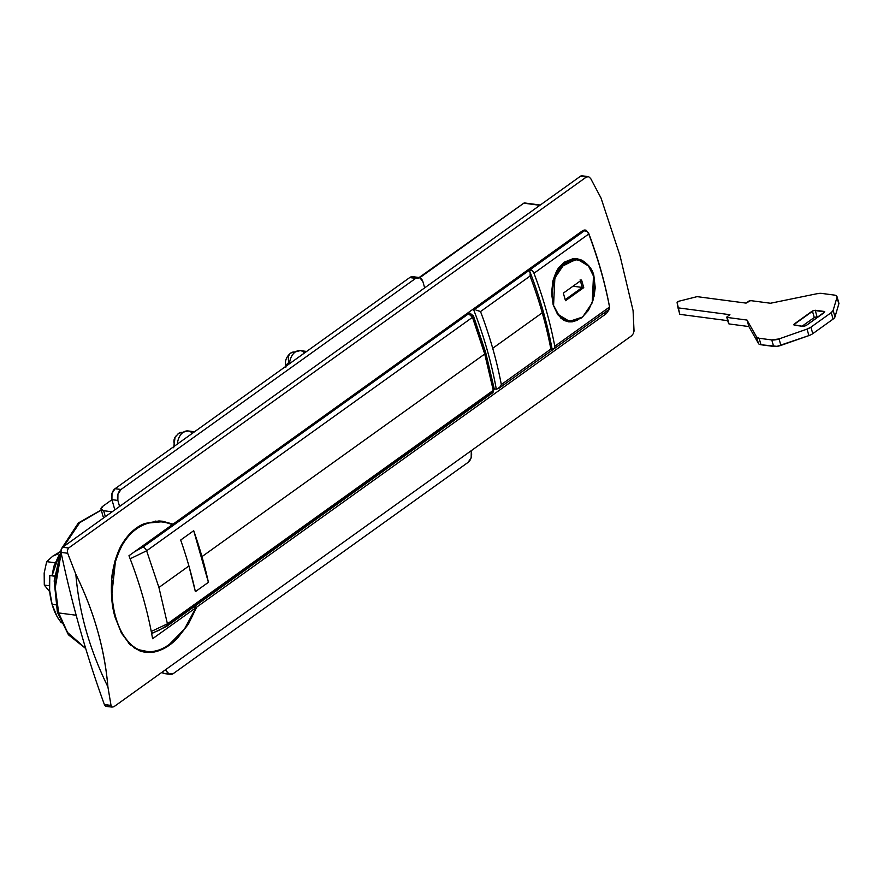 <?xml version="1.0" encoding="UTF-8"?>
<svg xmlns="http://www.w3.org/2000/svg" width="883" height="883" viewBox="0 0 883 883"><rect width="100%" height="100%" fill="white"/><g stroke="black" fill="none" stroke-linecap="round" stroke-linejoin="round"><path stroke-width="1.32" d="M85.684 648.431L67.55 632.493L58.686 612.934A4.084 1.611 164.1 0 1 57.362 612.184A4.084 1.611 -15.9 0 0 58.686 612.934L67.55 632.493L85.684 648.431M61.269 622.824L57.053 616.5L52.086 604.325L49.603 590.352L49.779 575.561L54.58 576.191L49.779 575.561A57.152 38.852 97.5 0 0 52.086 604.325L55.618 604.789L52.086 604.325A57.152 38.852 97.5 0 0 58.002 618.133M76.17 615.252L58.686 612.934L76.17 615.252M101.269 510.098L79.713 522.692L63.764 546.456L79.713 522.692L101.269 510.098M61.17 553.001L55.265 587.67L58.686 612.934L55.265 587.67L61.17 553.001M634.005 331.28L633.078 310.573L620.043 255.805L601.025 198.046L590.683 178.532L588.696 176.721L586.433 176.997L68.631 548.012L67.34 550.275L67.682 553.255L75.85 574.336C93.951 611.356 104.635 648.873 107.903 686.864L111.026 705.429L112.02 707.095L113.852 706.764L631.654 335.761L633.376 333.553L631.654 335.761L113.852 706.764L112.02 707.095L111.026 705.429L107.903 686.864C98.83 668.376 91.611 649.733 86.247 630.97C91.611 649.733 98.83 668.376 107.903 686.864C106.335 668.023 102.858 649.148 97.461 630.23C92.075 611.312 84.867 592.681 75.85 574.336L67.682 553.255L61.037 552.383L61.203 549.436L62.693 547.228L580.495 176.214L582.537 175.905M609.049 309.359L606.323 313.62L196.688 607.129L188.344 624.226L177.461 638.199L165.187 647.846M157.825 651.135L152.627 652.338L140.706 651.268L130.143 644.711L121.468 633.155L115.198 617.537L111.799 599.204L111.644 579.8L114.989 561.025L121.854 544.469L132.02 531.566L144.757 523.498L158.929 520.959L173.057 524.138L582.692 230.64L586.091 230.264L588.707 233.322A346.555 214.315 54.4 0 1 609.27 305.485L609.358 306.092L609.27 305.485A346.555 214.315 -125.6 0 0 588.707 233.322L586.091 230.264L582.692 230.64L173.057 524.138L162.428 521.213M55.11 585.55L58.94 559.546M107.925 705.981L105.894 706.301L104.382 704.546A989.898 673.023 -82.5 0 1 61.037 552.383A989.898 673.023 97.5 0 0 104.382 704.546L111.026 705.429L104.382 704.546A4.084 2.77 97.5 0 0 106.335 706.422L112.02 707.095M588.696 176.721L582.063 175.783A4.084 2.77 97.5 0 0 580.495 176.214L586.433 176.997L580.495 176.214L62.693 547.228L68.631 548.012L586.433 176.997L588.696 176.721L590.683 178.532L601.025 198.046L620.043 255.805L633.078 310.573L634.027 330.695L633.376 333.553M539.899 205.309L523.807 203.178L419.756 277.726L523.807 203.178L539.899 205.309M49.779 575.561L54.614 575.882L49.779 575.561M608.817 310.076L606.323 313.62L196.688 607.129L194.006 606.776L196.688 607.129L188.344 624.226L177.461 638.199C169.79 646.113 161.512 650.826 152.627 652.338L145.496 652.382L140.706 651.268L133.432 647.449M130.143 644.711L128.223 642.758M115.198 617.537C112.009 607.449 110.817 594.866 111.644 579.8C111.622 576.522 112.737 570.263 114.989 561.025C117.24 553.729 119.536 548.211 121.854 544.469C128.178 533.928 135.805 526.941 144.757 523.498L158.929 520.959L162.814 521.268M606.323 313.62L603.641 313.266L606.323 313.62M584.8 229.944L586.091 230.264M540.286 205.033L524.59 202.958A2.042 1.391 97.5 0 0 523.807 203.178L521.091 205.121M86.247 630.97C80.905 612.195 77.439 593.31 75.85 574.336C77.45 593.31 80.916 612.195 86.247 630.97M67.682 553.255L67.34 550.275L68.631 548.012L62.693 547.228A4.084 2.77 97.5 0 0 61.037 552.383L67.682 553.255M523.785 203.178L419.116 277.516M593.486 276.092L592.206 302.836L582.637 317.041L569.447 321.346L558.597 314.767L553.1 304.613L558.122 314.149L564.999 320.01L573.166 321.357L581.4 317.99L588.442 310.419L593.21 299.79L594.976 287.737L593.486 276.092L588.961 266.611L582.085 260.761L573.917 259.414L565.683 262.781L558.641 270.353L553.873 280.971L552.107 293.024L553.597 304.679L554.877 277.935L564.447 263.73L577.637 259.425L588.486 266.004L593.486 276.092M577.659 320.121L572.272 321.842L564.314 320.529L557.681 314.624L553.177 304.856M552.339 283.586L552.968 280.717C555.385 273.233 557.581 268.62 559.535 266.854L564.458 262.108L573.012 258.686L576.963 258.719L581.72 260.11C588.575 264.359 592.625 269.591 593.884 275.805L595.241 287.659L594.005 296.6M565.495 300.706L563.332 293.134L581.588 280.054L583.751 287.637L565.495 300.706L583.751 287.637L581.588 280.054L563.332 293.134L565.495 300.706M552.085 348.984L554.447 348.421L554.778 346.268A348.608 215.584 -125.6 0 0 533.972 273.255L532.35 270.86L528.487 269.47L530.12 269.69A4.084 2.528 54.4 0 1 533.972 273.255L588.74 234.017A4.084 2.528 -125.6 0 0 584.888 230.452L530.12 269.69L584.888 230.452L583.365 230.253L587.118 231.622L588.74 234.017L533.972 273.255A348.608 215.584 54.4 0 1 554.778 346.268L609.535 307.041A348.608 215.584 -125.6 0 0 588.74 234.017C598.056 258.675 604.987 283.013 609.535 307.041L554.778 346.268A4.084 2.528 54.4 0 1 554.105 348.763A4.084 2.528 54.4 0 1 552.736 349.061L552.085 348.984M553.222 305.032L551.522 293.046L552.968 280.717L557.449 269.845L564.458 262.108L573.012 258.686L581.72 260.11L589.104 266.125L593.884 275.805L594.038 296.423M608.862 309.525A4.084 2.528 -125.6 0 0 609.535 307.041L608.718 309.635M577.603 320.154L572.272 321.842L568.619 321.854L564.314 320.529L560.319 317.703M573.001 286.213L583.751 287.637L573.001 286.213L582.261 287.439L580.109 279.856L582.261 287.439L573.001 286.213M49.713 591.643L44.293 585.087L44.172 573.067L46.678 561.654L55.905 562.868L46.678 561.654L52.881 556.08L58.267 553.884M49.371 591.301L44.293 585.087L49.371 585.76L44.293 585.087L44.172 573.067L46.678 561.654L52.881 556.08L60.386 551.566L52.881 556.08M480.518 311.556A348.608 215.584 54.4 0 1 492.703 348.299L542.25 312.803A348.608 215.584 -125.6 0 0 530.065 276.059L480.518 311.556L530.065 276.059A348.608 215.584 54.4 0 1 542.25 312.803L492.703 348.299A348.608 215.584 54.4 0 1 501.323 384.58L550.86 349.072A348.608 215.584 -125.6 0 0 542.25 312.803A348.608 215.584 54.4 0 1 550.86 349.072L501.323 384.58A348.608 215.584 -125.6 0 0 492.703 348.299A348.608 215.584 -125.6 0 0 480.518 311.556L476.069 310.121M530.275 274.525L530.219 272.726L528.796 270.639L474.083 309.845L528.796 270.639L527.184 270.408L528.796 270.639L530.219 272.726L530.065 276.059M500.098 386.975L496.688 389.226L494.237 388.917L496.301 389.182A344.525 213.057 -125.6 0 0 473.685 309.812L472.427 309.646L473.685 309.812A344.525 213.057 54.4 0 1 496.301 389.182L499.513 387.692L501.323 384.58M551.411 350.01L552.217 349.933L550.86 349.072L552.217 349.933M552.283 350.043C547.581 324.337 540.153 298.277 529.999 271.887L530.219 272.726M479.193 311.059L477.515 310.485M289.503 363.719A13.267 9.018 -82.5 0 1 295.22 352.041A13.267 8.201 -125.6 0 0 290.75 353.034A13.267 8.201 54.4 0 1 295.22 352.041A13.267 9.018 97.5 0 0 289.503 363.664M175.022 437.328A13.267 10.077 31.1 0 0 174.911 445.827A13.267 10.077 -148.9 0 1 175.022 437.328A13.267 10.077 -148.9 0 1 177.251 434.911A13.267 8.201 54.4 0 1 178.708 433.31A13.267 8.201 54.4 0 1 183.09 432.383A13.267 9.018 -82.5 0 1 188.2 430.959A13.267 9.018 -82.5 0 1 192.395 433.299M105.342 516.665L103.642 510.705L112.108 511.82L103.642 510.705A8.168 3.223 164.1 0 1 101.004 509.204A8.168 3.223 164.1 0 1 102.925 506.191L100.982 509.061L103.642 510.705L105.342 516.665M114.834 509.866L111.92 499.646L111.998 493.454L115.077 488.696L121.015 489.48L117.925 494.237L117.858 500.429L111.92 499.646L117.858 500.429L119.58 506.467L117.858 500.429A8.168 5.552 -82.5 0 1 121.015 489.48L415.683 278.355L121.015 489.48L115.077 488.696L409.745 277.56L115.077 488.696A8.168 5.552 97.5 0 0 111.92 499.646L114.834 509.866M166.159 670.009L165.309 669.899L169.139 674.016L173.432 673.497L468.1 462.361L471.18 457.604L471.257 451.412A8.168 5.552 -82.5 0 1 468.1 462.361L173.432 673.497A8.168 5.552 -82.5 0 1 170.253 674.358A8.168 5.552 -82.5 0 1 166.159 670.009L165.993 669.413L166.159 670.009M111.942 499.723L102.925 506.191L111.942 499.723M104.15 517.526L103.057 516.378M412.924 276.699A8.168 5.552 97.5 0 0 409.745 277.56L415.683 278.355A8.168 5.552 -82.5 0 1 418.862 277.483A8.168 5.552 -82.5 0 1 422.946 281.832L424.668 287.869L422.946 281.832L419.966 277.825L415.683 278.355L409.745 277.56L414.039 277.041M164.779 673.641L161.92 672.327M187.637 430.904A13.267 9.018 97.5 0 0 183.09 432.383A13.267 9.018 97.5 0 0 177.373 444.006M177.373 444.061A13.267 9.018 -82.5 0 1 183.09 432.383A13.267 8.201 -125.6 0 0 178.708 433.31L188.167 430.948L194.503 431.787M285.75 366.401A13.267 5.232 164.1 0 1 288.918 362.494A13.267 8.201 54.4 0 1 290.75 353.034M299.767 350.562A13.267 9.018 97.5 0 0 295.22 352.041A13.267 9.018 -82.5 0 1 300.33 350.617A13.267 9.018 -82.5 0 1 304.525 352.957M161.931 672.316A8.168 5.552 97.5 0 0 164.315 673.574M103.068 516.412A8.168 3.223 -15.9 0 0 104.161 517.515M134.382 551.853L142.77 547.228A4.084 2.528 54.4 0 1 146.622 550.793L472.471 317.328L473.454 315.904A4.084 1.28 159 0 1 472.471 317.328L146.622 550.793L158.929 587.46L188.918 565.97A348.608 215.584 -125.6 0 0 180.673 540.043L193.708 530.705A348.608 215.584 54.4 0 1 201.953 556.632L484.734 354.017L493.266 390.341A4.084 1.909 -10.4 0 0 494.215 388.785L493.266 390.341L484.734 354.017L472.471 317.328L484.734 354.017L201.953 556.632A348.608 215.584 54.4 0 1 208.41 582.316L195.375 591.654A348.608 215.584 -125.6 0 0 188.918 565.97L158.929 587.46L167.428 623.817L493.266 390.341L167.428 623.817L158.929 587.46L146.622 550.793L130.143 558.796L146.622 550.793A4.084 2.528 -125.6 0 0 142.77 547.228L468.619 313.752L472.471 317.328A4.084 2.528 -125.6 0 0 468.619 313.752L466.908 313.597L468.619 313.752L142.77 547.228L134.393 551.842M470.76 313.542L470.01 313.299A4.084 2.638 -84.6 0 1 470.76 313.542L468.619 313.752A4.084 2.638 -84.6 0 1 470.054 313.299L467.626 313.079M472.714 317.129L484.215 351.732A4.084 1.611 164.1 0 1 485.694 352.505A4.084 1.611 164.1 0 1 484.734 354.017A4.084 1.611 -15.9 0 0 485.694 352.505L494.215 388.785L492.582 392.847A4.084 2.528 -125.6 0 0 493.266 390.341L492.582 392.847L491.224 393.134L165.386 626.599L158.653 630.484L151.6 633.254M151.258 631.466L167.428 623.817A4.084 2.528 54.4 0 1 166.755 626.301A4.084 2.528 -125.6 0 0 167.428 623.817M166.755 626.301A4.084 2.528 54.4 0 1 165.386 626.599M472.239 315.474A4.084 1.28 159 0 1 473.454 315.904L469.988 313.299M195.375 591.654L188.918 565.97A348.608 215.584 54.4 0 0 180.673 540.043L193.708 530.705L208.41 582.316L193.708 530.705L201.953 556.632L208.41 582.316L195.375 591.654M838.397 302.394L838.828 303.895L834.987 316.898A8.168 3.223 164.1 0 1 833.088 319.105L812.779 333.664A8.168 3.223 164.1 0 1 808.894 335.595L777.051 346.346L760.98 344.756A8.168 3.223 164.1 0 1 758.464 343.531L748.883 326.555L728.994 323.929L727.04 316.754L729.91 314.701L727.04 316.754L727.15 317.439L747.029 320.065L748.883 326.555L728.994 323.929L727.15 317.439L747.029 320.065L756.61 337.041L758.464 343.531L748.883 326.555L747.029 320.065L756.61 337.041L758.464 343.531A8.168 3.223 -15.9 0 0 760.98 344.756L759.126 338.255A8.168 3.223 164.1 0 1 756.61 337.041L759.126 338.255L771.775 339.933L773.629 346.423L760.98 344.756L759.126 338.255L771.775 339.933L773.629 346.423A8.168 3.223 -15.9 0 0 780.892 345.408L779.038 338.917A8.168 3.223 164.1 0 1 771.775 339.933L779.038 338.917L807.04 329.105L808.894 335.595L780.892 345.408L779.038 338.917L807.04 329.105L808.894 335.595A8.168 3.223 -15.9 0 0 812.779 333.664L810.936 327.163A8.168 3.223 164.1 0 1 807.04 329.105L810.936 327.163L831.245 312.615L833.088 319.105L812.779 333.664L810.936 327.163L831.245 312.615L833.088 319.105A8.168 3.223 -15.9 0 0 834.987 316.898L833.133 310.408A8.168 3.223 164.1 0 1 831.245 312.615L833.133 310.408L836.985 297.405L838.828 303.895L834.987 316.898L833.133 310.408L836.985 297.405L838.828 303.895A8.168 3.223 -15.9 0 0 838.85 303.068L836.996 296.589A8.168 3.223 164.1 0 1 836.985 297.405L836.543 295.893L834.369 295.088A8.168 3.223 164.1 0 1 836.996 296.578M834.369 295.088L821.709 293.41L834.369 295.088M817.106 293.697A8.168 3.223 164.1 0 1 821.709 293.41L817.106 293.697L770.495 303.244L750.616 300.617L770.495 303.244L817.106 293.697M748.95 301.059L750.616 300.617L746.08 303.112L697.106 296.644L679.016 301.191L697.106 296.644L746.08 303.112L748.95 301.059M677.106 302.538A2.042 0.806 164.1 0 1 679.016 301.191L677.106 302.538L679.822 314.337L677.978 307.836L729.91 314.701L677.978 307.836L677.106 302.538M727.735 320.661L679.822 314.337L727.735 320.661M817.04 316.754L818.221 316.909L817.04 316.754L815.197 310.253L824.093 311.434L824.28 312.56L806.024 325.639L803.232 326.379L806.024 325.639L824.766 311.842L813.762 310.397L793.662 324.789L803.232 326.379L794.336 325.209L794.159 324.072L794.479 325.22L794.159 324.072L812.404 310.993L814.258 317.494L802.062 326.224L814.258 317.494L812.404 310.993L815.197 310.253L817.04 316.754L814.258 317.494M794.336 325.209L794.159 324.072M824.093 311.434L824.28 312.56M558.531 268.2L576.146 259.227M558.564 268.145L564.193 262.582L572.427 259.216L576.897 259.337M568.354 321.202L561.08 318.377M565.197 299.668L582.261 287.439L565.197 299.668M131.699 645.087L130.651 644.149C136.07 649.226 142.141 651.786 148.863 651.809C155.64 651.831 162.472 649.358 169.37 644.391L184.47 629.038L195.949 607.659L193.256 607.305L195.949 607.659C191.456 618.255 187.626 625.374 184.47 629.038L169.37 644.391C163.123 649.082 156.291 651.555 148.863 651.809L139.26 649.833M115.386 561.897C119.393 549.612 123.719 541.113 128.377 536.423C122.516 543.288 118.179 551.787 115.386 561.897L111.964 593.199C112.428 604.06 114.315 614.005 117.627 623.034C120.883 632.029 125.22 639.06 130.651 644.149C124.602 637.99 120.265 630.948 117.627 623.034C114.437 614.557 112.549 604.612 111.964 593.199L112.185 580.12M172.306 524.679L128.962 555.738L172.306 524.679C164.602 521.467 156.843 520.904 149.017 522.957C141.17 525.032 134.293 529.524 128.377 536.423C134.227 529.623 141.103 525.131 149.017 522.957L160.761 521.875M195.949 607.659L152.593 638.718A346.566 214.315 -125.6 0 0 128.962 555.738C139.944 583.806 147.825 611.477 152.593 638.718L195.949 607.659M59.338 554.469L52.086 575.716L53.786 566.445L59.349 554.469M85.717 648.53L68.421 634.789L57.373 612.184L54.183 580.915L61.181 549.502M61.578 548.542L78.366 522.968L101.225 509.966M567.968 321.147L569.447 321.346M554.082 348.774L608.851 309.536M575.76 259.172L577.239 259.37M498.531 388.586L552.239 350.098M306.633 351.445L300.297 350.617L290.827 352.979C286.125 356.743 284.447 361.555 285.794 367.394M173.664 447.736L175.066 437.251L178.697 433.321M164.37 673.586L170.309 674.369M418.807 277.472L412.869 276.688M103.068 516.423L101.015 509.204M151.666 633.586L166.732 626.312L492.582 392.847M485.694 352.505L473.454 315.904M728.607 323.708L726.753 317.207M144.9 651.488L139.315 650.749M161.324 521.897L155.132 521.069"/></g></svg>
